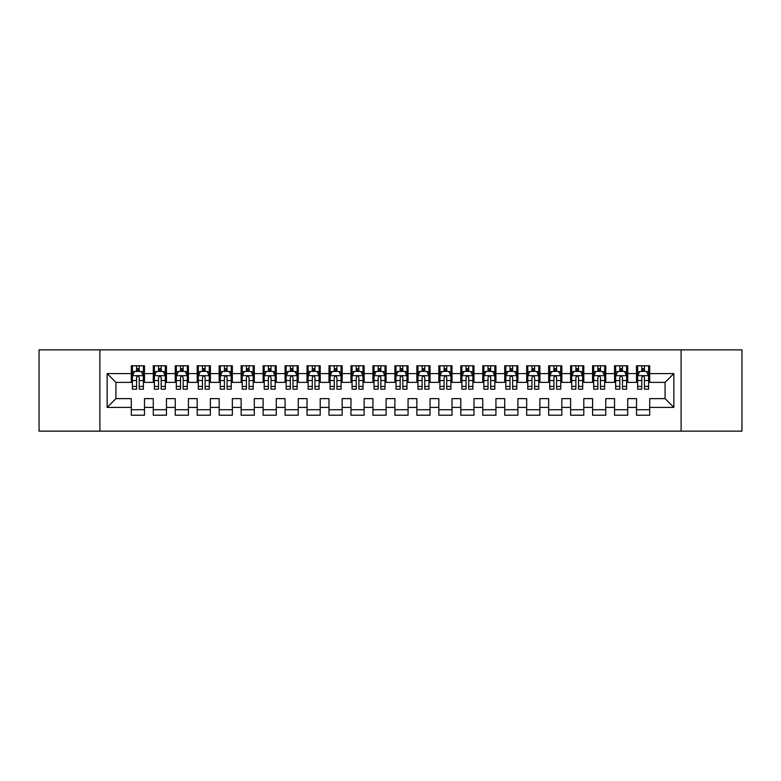 <?xml version="1.0" encoding="UTF-8"?>
<svg xmlns="http://www.w3.org/2000/svg" width="781" height="781" viewBox="0 0 781 781"><rect width="100%" height="100%" fill="white"/><g stroke="black" fill="none" stroke-linecap="round" stroke-linejoin="round"><path stroke-width="1.17" d="M99.89 349.868L39.05 349.868L39.05 431.141L99.89 431.141L99.89 349.868L681.1 349.868L681.1 431.132L741.95 431.141L741.95 349.868L681.1 349.859M99.89 431.141L681.1 431.141M107.143 407.409L107.143 373.591L131.306 373.591L131.306 382.378L115.93 382.378L115.93 398.632L107.143 407.409L131.306 407.409L131.306 415.209L144.485 415.209L144.485 407.409L153.271 407.409L153.271 415.209L166.451 415.209L166.451 407.409L175.237 407.409L175.237 415.209L188.416 415.209L188.416 407.409L197.202 407.409L197.202 415.209L210.382 415.209L210.382 407.409L219.168 407.409L219.168 415.209L232.347 415.209L232.347 407.409L241.134 407.409L241.134 415.209L254.313 415.209L254.313 407.409L263.099 407.409L263.099 415.209L276.279 415.209L276.279 407.409L285.065 407.409L285.065 415.209L298.244 415.209L298.244 407.409L307.031 407.409L307.031 415.209L320.21 415.209L320.21 407.409L328.996 407.409L328.996 415.209L342.176 415.209L342.176 407.409L350.962 407.409L350.962 415.209L364.141 415.209L364.141 407.409L372.928 407.409L372.928 415.209L386.107 415.209L386.107 407.409L394.893 407.409L394.893 415.209L408.072 415.209L408.072 407.409L416.859 407.409L416.859 415.209L430.038 415.209L430.038 407.409L438.824 407.409L438.824 415.209L452.004 415.209L452.004 407.409L460.79 407.409L460.79 415.209L473.969 415.209L473.969 407.409L482.756 407.409L482.756 415.209L495.935 415.209L495.935 407.409L504.721 407.409L504.721 415.209L517.901 415.209L517.901 407.409L526.687 407.409L526.687 415.209L539.866 415.209L539.866 407.409L548.652 407.409L548.652 415.209L561.832 415.209L561.832 407.409L570.618 407.409L570.618 415.209L583.798 415.209L583.798 407.409L592.584 407.409L592.584 415.209L605.763 415.209L605.763 407.409L614.549 407.409L614.549 415.209L627.729 415.209L627.729 407.409L636.515 407.409L636.515 415.209L649.694 415.209L649.694 398.632L665.07 398.632L665.07 382.378L649.694 382.378M665.07 398.632L673.857 407.409L673.857 373.591L649.694 373.591L649.694 365.791L636.515 365.791L636.515 373.591L627.729 373.591L627.729 365.791L614.549 365.791L614.549 373.591L605.763 373.591L605.763 365.791L592.584 365.791L592.584 373.591L583.798 373.591L583.798 365.791L570.618 365.791L570.618 373.591L561.832 373.591L561.832 365.791L548.652 365.791L548.652 373.591L539.866 373.591L539.866 365.791L526.687 365.791L526.687 373.591L517.901 373.591L517.901 365.791L504.721 365.791L504.721 373.591L495.935 373.591L495.935 365.791L482.756 365.791L482.756 373.591L473.969 373.591L473.969 365.791L460.79 365.791L460.79 373.591L452.004 373.591L452.004 365.791L438.824 365.791L438.824 373.591L430.038 373.591L430.038 365.791L416.859 365.791L416.859 373.591L408.072 373.591L408.072 365.791L394.893 365.791L394.893 373.591L386.107 373.591L386.107 365.791L372.928 365.791L372.928 373.591L364.141 373.591L364.141 365.791L350.962 365.791L350.962 373.591L342.176 373.591L342.176 365.791L328.996 365.791L328.996 373.591L320.21 373.591L320.21 365.791L307.031 365.791L307.031 373.591L298.244 373.591L298.244 365.791L285.065 365.791L285.065 373.591L276.279 373.591L276.279 365.791L263.099 365.791L263.099 373.591L254.313 373.591L254.313 365.791L241.134 365.791L241.134 373.591L232.347 373.591L232.347 365.791L219.168 365.791L219.168 373.591L210.382 373.591L210.382 365.791L197.202 365.791L197.202 373.591L188.416 373.591L188.416 365.791L175.237 365.791L175.237 373.591L166.451 373.591L166.451 365.791L153.271 365.791L153.271 373.591L144.485 373.591L144.485 365.791L131.306 365.791L131.306 373.591M673.857 407.409L649.694 407.409M627.729 407.409L627.729 398.632L636.515 398.632L636.515 407.409M649.694 373.591L649.694 382.368M673.857 373.591L665.07 382.378M605.763 407.409L605.763 398.632L614.549 398.632L614.549 407.409M636.515 382.378L627.729 382.378M636.515 373.591L636.515 382.368M627.729 373.591L627.729 382.368M583.798 407.409L583.798 398.632L592.584 398.632L592.584 407.409M614.549 382.378L605.763 382.378M614.549 373.591L614.549 382.368M605.763 373.591L605.763 382.368M561.832 407.409L561.832 398.632L570.618 398.632L570.618 407.409M592.584 382.378L583.798 382.378M592.584 373.591L592.584 382.368M583.798 373.591L583.798 382.368M539.866 407.409L539.866 398.632L548.652 398.632L548.652 407.409M570.618 382.378L561.832 382.378L561.832 373.591M570.618 373.591L570.618 382.368M517.901 407.409L517.901 398.632L526.687 398.632L526.687 407.409M548.652 373.591L548.652 382.378L539.866 382.378L539.866 373.591M495.935 407.409L495.935 398.632L504.721 398.632L504.721 407.409M526.687 373.591L526.687 382.378L517.901 382.378L517.901 373.591M473.969 407.409L473.969 398.632L482.756 398.632L482.756 407.409M504.721 373.591L504.721 382.378L495.935 382.378L495.935 373.591M452.004 407.409L452.004 398.632L460.79 398.632L460.79 407.409M482.756 373.591L482.756 382.378L473.969 382.378L473.969 373.591M430.038 407.409L430.038 398.632L438.824 398.632L438.824 407.409M460.79 373.591L460.79 382.378L452.004 382.378L452.004 373.591M408.072 407.409L408.072 398.632L416.859 398.632L416.859 407.409M438.824 373.591L438.824 382.378L430.038 382.378L430.038 373.591M386.107 407.409L386.107 398.632L394.893 398.632L394.893 407.409M416.859 373.591L416.859 382.378L408.072 382.378L408.072 373.591M364.141 407.409L364.141 398.632L372.928 398.632L372.928 407.409M394.893 373.591L394.893 382.378L386.107 382.378L386.107 373.591M342.176 407.409L342.176 398.632L350.962 398.632L350.962 407.409M372.928 373.591L372.928 382.378L364.141 382.378L364.141 373.591M320.21 407.409L320.21 398.632L328.996 398.632L328.996 407.409M350.962 373.591L350.962 382.378L342.176 382.378L342.176 373.591M298.244 407.409L298.244 398.632L307.031 398.632L307.031 407.409M328.996 373.591L328.996 382.378L320.21 382.378L320.21 373.591M276.279 407.409L276.279 398.632L285.065 398.632L285.065 407.409M307.031 373.591L307.031 382.378L298.244 382.378L298.244 373.591M254.313 407.409L254.313 398.632L263.099 398.632L263.099 407.409M285.065 373.591L285.065 382.378L276.279 382.378L276.279 373.591M232.347 407.409L232.347 398.632L241.134 398.632L241.134 407.409M263.099 373.591L263.099 382.378L254.313 382.378L254.313 373.591M210.382 407.409L210.382 398.632L219.168 398.632L219.168 407.409M241.134 373.591L241.134 382.378L232.347 382.378L232.347 373.591M188.416 407.409L188.416 398.632L197.202 398.632L197.202 407.409M219.168 373.591L219.168 382.378L210.382 382.378L210.382 373.591M166.451 407.409L166.451 398.632L175.237 398.632L175.237 407.409M197.202 373.591L197.202 382.378L188.416 382.378L188.416 373.591M144.485 407.409L144.485 398.632L153.271 398.632L153.271 407.409M175.237 373.591L175.237 382.378L166.451 382.378L166.451 373.591M115.93 398.632L131.306 398.632L131.306 407.409M153.271 373.591L153.271 382.378L144.485 382.378L144.485 373.591M636.515 371.278L637.608 371.278M648.601 371.278L649.694 371.278M614.549 371.278L615.643 371.278M626.635 371.278L627.729 371.278M592.584 371.278L593.677 371.278M604.67 371.278L605.763 371.278M570.618 371.278L571.712 371.278M582.704 371.278L583.798 371.278M548.652 371.278L549.746 371.278M560.738 371.278L561.832 371.278M526.687 371.278L527.78 371.278M538.773 371.278L539.866 371.278M504.721 371.278L505.815 371.278M516.807 371.278L517.901 371.278M482.756 371.278L483.849 371.278M494.842 371.278L495.935 371.278M460.79 371.278L461.883 371.278M472.876 371.278L473.969 371.278M438.824 371.278L439.918 371.278M450.91 371.278L452.004 371.278M416.859 371.278L417.952 371.278M428.945 371.278L430.038 371.278M394.893 371.278L395.987 371.278M406.979 371.278L408.072 371.278M372.928 371.278L374.021 371.278M385.013 371.278L386.107 371.278M350.962 371.278L352.055 371.278M363.048 371.278L364.141 371.278M328.996 371.278L330.09 371.278M341.082 371.278L342.176 371.278M307.031 371.278L308.124 371.278M319.117 371.278L320.21 371.278M285.065 371.278L286.158 371.278M297.151 371.278L298.244 371.278M263.099 371.278L264.193 371.278M275.185 371.278L276.279 371.278M241.134 371.278L242.227 371.278M253.22 371.278L254.313 371.278M219.168 371.278L220.262 371.278M231.254 371.278L232.347 371.278M197.202 371.278L198.296 371.278M209.288 371.278L210.382 371.278M175.237 371.278L176.33 371.278M187.323 371.278L188.416 371.278M153.271 371.278L154.365 371.278M165.357 371.278L166.451 371.278M131.306 371.278L132.399 371.278M143.392 371.278L144.485 371.278M131.306 409.722L144.485 409.722M153.271 409.722L166.451 409.722M175.237 409.722L188.416 409.722M197.202 409.722L210.382 409.722M219.168 409.722L232.347 409.722M241.134 409.722L254.313 409.722M263.099 409.722L276.279 409.722M285.065 409.722L298.244 409.722M307.031 409.722L320.21 409.722M328.996 409.722L342.176 409.722M350.962 409.722L364.141 409.722M372.928 409.722L386.107 409.722M394.893 409.722L408.072 409.722M416.859 409.722L430.038 409.722M438.824 409.722L452.004 409.722M460.79 409.722L473.969 409.722M482.756 409.722L495.935 409.722M504.721 409.722L517.901 409.722M526.687 409.722L539.866 409.722M548.652 409.722L561.832 409.722M570.618 409.722L583.798 409.722M592.584 409.722L605.763 409.722M614.549 409.722L627.729 409.722M636.515 409.722L649.694 409.722M107.143 373.591L115.93 382.378M139.213 368.642L136.577 368.642M132.399 375.788L132.399 380.542M141.322 371.658L143.392 371.658L143.392 375.788L141.195 371.395L134.605 371.395L132.409 375.788L132.399 365.791M132.399 386.429L132.399 389.182L136.577 389.182L136.577 386.429L132.399 386.429M139.213 386.429L143.382 386.429L143.382 389.182L139.213 389.182L139.213 377.428C138.335 375.739 137.456 375.739 136.577 377.428L136.577 380.542L132.409 380.542L132.409 386.429M143.382 375.788L143.382 380.542M139.213 380.542L143.392 380.542L143.392 386.429M143.392 371.658L143.392 365.791M136.577 371.395L136.577 365.791M139.213 365.791L139.213 371.395M136.577 380.542L136.577 386.429M139.213 371.278L136.577 371.278M161.179 368.642L158.543 368.642M154.365 375.788L154.365 380.542M163.288 371.658L165.357 371.658L165.357 375.788L163.161 371.395L156.571 371.395L154.374 375.788L154.374 365.791M154.365 386.429L154.365 389.182L158.543 389.182L158.543 386.429L154.365 386.429M161.179 386.429L165.347 386.429L165.347 389.182L161.179 389.182L161.179 377.428C160.3 375.739 159.422 375.739 158.543 377.428L158.543 380.542L154.374 380.542L154.374 386.429M165.347 375.788L165.347 380.542M161.179 380.542L165.357 380.542L165.357 386.429M165.357 371.658L165.357 365.791M158.543 371.395L158.543 365.791M161.179 365.791L161.179 371.395M158.543 380.542L158.543 386.429M161.179 371.278L158.543 371.278M183.144 368.642L180.509 368.642M176.33 375.788L176.33 380.542M185.253 371.658L187.323 371.658L187.323 375.788L185.126 371.395L178.537 371.395L176.34 375.788L176.34 365.791M176.33 386.429L176.33 389.182L180.509 389.182L180.509 386.429L176.33 386.429M183.144 386.429L187.313 386.429L187.313 389.182L183.144 389.182L183.144 377.428C182.266 375.739 181.387 375.739 180.509 377.428L180.509 380.542L176.34 380.542L176.34 386.429M187.313 375.788L187.313 380.542M183.144 380.542L187.323 380.542L187.323 386.429M187.323 371.658L187.323 365.791M180.509 371.395L180.509 365.791M183.144 365.791L183.144 371.395M180.509 380.542L180.509 386.429M183.144 371.278L180.509 371.278M205.11 368.642L202.474 368.642M198.296 375.788L198.296 380.542M207.219 371.658L209.288 371.658L209.288 375.788L207.092 371.395L200.502 371.395L198.306 375.788L198.306 365.791M198.296 386.429L198.296 389.182L202.474 389.182L202.474 386.429L198.296 386.429M205.11 386.429L209.279 386.429L209.279 389.182L205.11 389.182L205.11 377.428C204.231 375.739 203.353 375.739 202.474 377.428L202.474 380.542L198.306 380.542L198.306 386.429M209.279 375.788L209.279 380.542M205.11 380.542L209.288 380.542L209.288 386.429M209.288 371.658L209.288 365.791M202.474 371.395L202.474 365.791M205.11 365.791L205.11 371.395M202.474 380.542L202.474 386.429M205.11 371.278L202.474 371.278M227.076 368.642L224.44 368.642M220.262 375.788L220.262 380.542M229.184 371.658L231.254 371.658L231.254 375.788L229.058 371.395L222.468 371.395L220.271 375.788L220.271 365.791M220.262 386.429L220.262 389.182L224.44 389.182L224.44 386.429L220.262 386.429M227.076 386.429L231.244 386.429L231.244 389.182L227.076 389.182L227.076 377.428C226.197 375.739 225.319 375.739 224.44 377.428L224.44 380.542L220.271 380.542L220.271 386.429M231.244 375.788L231.244 380.542M227.076 380.542L231.254 380.542L231.254 386.429M231.254 371.658L231.254 365.791M224.44 371.395L224.44 365.791M227.076 365.791L227.076 371.395M224.44 380.542L224.44 386.429M227.076 371.278L224.44 371.278M249.041 368.642L246.405 368.642M242.227 375.788L242.227 380.542M251.15 371.658L253.22 371.658L253.22 375.788L251.023 371.395L244.433 371.395L242.237 375.788L242.237 365.791M242.227 386.429L242.227 389.182L246.405 389.182L246.405 386.429L242.227 386.429M249.041 386.429L253.21 386.429L253.21 389.182L249.041 389.182L249.041 377.428C248.163 375.739 247.284 375.739 246.405 377.428L246.405 380.542L242.237 380.542L242.237 386.429M253.21 375.788L253.21 380.542M249.041 380.542L253.22 380.542L253.22 386.429M253.22 371.658L253.22 365.791M246.405 371.395L246.405 365.791M249.041 365.791L249.041 371.395M246.405 380.542L246.405 386.429M249.041 371.278L246.405 371.278M271.007 368.642L268.371 368.642M264.193 375.788L264.193 380.542M273.116 371.658L275.185 371.658L275.185 375.788L272.989 371.395L266.399 371.395L264.203 375.788L264.203 365.791M264.193 386.429L264.193 389.182L268.371 389.182L268.371 386.429L264.193 386.429M271.007 386.429L275.176 386.429L275.176 389.182L271.007 389.182L271.007 377.428C270.128 375.739 269.25 375.739 268.371 377.428L268.371 380.542L264.203 380.542L264.203 386.429M275.176 375.788L275.176 380.542M271.007 380.542L275.185 380.542L275.185 386.429M275.185 371.658L275.185 365.791M268.371 371.395L268.371 365.791M271.007 365.791L271.007 371.395M268.371 380.542L268.371 386.429M271.007 371.278L268.371 371.278M292.973 368.642L290.337 368.642M286.158 375.788L286.158 380.542M295.081 371.658L297.151 371.658L297.151 375.788L294.954 371.395L288.365 371.395L286.168 375.788L286.168 365.791M286.158 386.429L286.158 389.182L290.337 389.182L290.337 386.429L286.158 386.429M292.973 386.429L297.141 386.429L297.141 389.182L292.973 389.182L292.973 377.428C292.094 375.739 291.215 375.739 290.337 377.428L290.337 380.542L286.168 380.542L286.168 386.429M297.141 375.788L297.141 380.542M292.973 380.542L297.151 380.542L297.151 386.429M297.151 371.658L297.151 365.791M290.337 371.395L290.337 365.791M292.973 365.791L292.973 371.395M290.337 380.542L290.337 386.429M292.973 371.278L290.337 371.278M314.938 368.642L312.302 368.642M308.124 375.788L308.124 380.542M317.047 371.658L319.117 371.658L319.117 375.788L316.92 371.395L310.33 371.395L308.134 375.788L308.134 365.791M308.124 386.429L308.124 389.182L312.302 389.182L312.302 386.429L308.124 386.429M314.938 386.429L319.107 386.429L319.107 389.182L314.938 389.182L314.938 377.428C314.06 375.739 313.181 375.739 312.302 377.428L312.302 380.542L308.134 380.542L308.134 386.429M319.107 375.788L319.107 380.542M314.938 380.542L319.117 380.542L319.117 386.429M319.117 371.658L319.117 365.791M312.302 371.395L312.302 365.791M314.938 365.791L314.938 371.395M312.302 380.542L312.302 386.429M314.938 371.278L312.302 371.278M336.904 368.642L334.268 368.642M330.09 375.788L330.09 380.542M339.013 371.658L341.082 371.658L341.082 375.788L338.886 371.395L332.296 371.395L330.099 375.788L330.099 365.791M330.09 386.429L330.09 389.182L334.268 389.182L334.268 386.429L330.09 386.429M336.904 386.429L341.072 386.429L341.072 389.182L336.904 389.182L336.904 377.428C336.025 375.739 335.147 375.739 334.268 377.428L334.268 380.542L330.099 380.542L330.099 386.429M341.072 375.788L341.072 380.542M336.904 380.542L341.082 380.542L341.082 386.429M341.082 371.658L341.082 365.791M334.268 371.395L334.268 365.791M336.904 365.791L336.904 371.395M334.268 380.542L334.268 386.429M336.904 371.278L334.268 371.278M358.87 368.642L356.234 368.642M352.055 375.788L352.055 380.542M360.978 371.658L363.048 371.658L363.048 375.788L360.851 371.395L354.262 371.395L352.065 375.788L352.065 365.791M352.055 386.429L352.055 389.182L356.234 389.182L356.234 386.429L352.055 386.429M358.87 386.429L363.038 386.429L363.038 389.182L358.87 389.182L358.87 377.428C357.991 375.739 357.112 375.739 356.234 377.428L356.234 380.542L352.065 380.542L352.065 386.429M363.038 375.788L363.038 380.542M358.87 380.542L363.048 380.542L363.048 386.429M363.048 371.658L363.048 365.791M356.234 371.395L356.234 365.791M358.87 365.791L358.87 371.395M356.234 380.542L356.234 386.429M358.87 371.278L356.234 371.278M380.835 368.642L378.199 368.642M374.021 375.788L374.021 380.542M382.944 371.658L385.013 371.658L385.013 375.788L382.817 371.395L376.227 371.395L374.031 375.788L374.031 365.791M374.021 386.429L374.021 389.182L378.199 389.182L378.199 386.429L374.021 386.429M380.835 386.429L385.004 386.429L385.004 389.182L380.835 389.182L380.835 377.428C379.956 375.739 379.078 375.739 378.199 377.428L378.199 380.542L374.031 380.542L374.031 386.429M385.004 375.788L385.004 380.542M380.835 380.542L385.013 380.542L385.013 386.429M385.013 371.658L385.013 365.791M378.199 371.395L378.199 365.791M380.835 365.791L380.835 371.395M378.199 380.542L378.199 386.429M380.835 371.278L378.199 371.278M402.801 368.642L400.165 368.642M395.987 375.788L395.987 380.542M404.909 371.658L406.979 371.658L406.979 375.788L404.783 371.395L398.193 371.395L395.996 375.788L395.996 365.791M395.987 386.429L395.987 389.182L400.165 389.182L400.165 386.429L395.987 386.429M402.801 386.429L406.969 386.429L406.969 389.182L402.801 389.182L402.801 377.428C401.922 375.739 401.043 375.739 400.165 377.428L400.165 380.542L395.996 380.542L395.996 386.429M406.969 375.788L406.969 380.542M402.801 380.542L406.979 380.542L406.979 386.429M406.979 371.658L406.979 365.791M400.165 371.395L400.165 365.791M402.801 365.791L402.801 371.395M400.165 380.542L400.165 386.429M402.801 371.278L400.165 371.278M424.766 368.642L422.13 368.642M417.952 375.788L417.952 380.542M426.875 371.658L428.945 371.658L428.945 375.788L426.748 371.395L420.158 371.395L417.962 375.788L417.962 365.791M417.952 386.429L417.952 389.182L422.13 389.182L422.13 386.429L417.952 386.429M424.766 386.429L428.935 386.429L428.935 389.182L424.766 389.182L424.766 377.428C423.888 375.739 423.009 375.739 422.13 377.428L422.13 380.542L417.962 380.542L417.962 386.429M428.935 375.788L428.935 380.542M424.766 380.542L428.945 380.542L428.945 386.429M428.945 371.658L428.945 365.791M422.13 371.395L422.13 365.791M424.766 365.791L424.766 371.395M422.13 380.542L422.13 386.429M424.766 371.278L422.13 371.278M446.732 368.642L444.096 368.642M439.918 375.788L439.918 380.542M448.841 371.658L450.91 371.658L450.91 375.788L448.714 371.395L442.124 371.395L439.928 375.788L439.928 365.791M439.918 386.429L439.918 389.182L444.096 389.182L444.096 386.429L439.918 386.429M446.732 386.429L450.901 386.429L450.901 389.182L446.732 389.182L446.732 377.428C445.853 375.739 444.975 375.739 444.096 377.428L444.096 380.542L439.928 380.542L439.928 386.429M450.901 375.788L450.901 380.542M446.732 380.542L450.91 380.542L450.91 386.429M450.91 371.658L450.91 365.791M444.096 371.395L444.096 365.791M446.732 365.791L446.732 371.395M444.096 380.542L444.096 386.429M446.732 371.278L444.096 371.278M468.698 368.642L466.062 368.642M461.883 375.788L461.883 380.542M470.806 371.658L472.876 371.658L472.876 375.788L470.679 371.395L464.09 371.395L461.893 375.788L461.893 365.791M461.883 386.429L461.883 389.182L466.062 389.182L466.062 386.429L461.883 386.429M468.698 386.429L472.866 386.429L472.866 389.182L468.698 389.182L468.698 377.428C467.819 375.739 466.94 375.739 466.062 377.428L466.062 380.542L461.893 380.542L461.893 386.429M472.866 375.788L472.866 380.542M468.698 380.542L472.876 380.542L472.876 386.429M472.876 371.658L472.876 365.791M466.062 371.395L466.062 365.791M468.698 365.791L468.698 371.395M466.062 380.542L466.062 386.429M468.698 371.278L466.062 371.278M490.663 368.642L488.027 368.642M483.849 375.788L483.849 380.542M492.772 371.658L494.842 371.658L494.842 375.788L492.645 371.395L486.055 371.395L483.859 375.788L483.859 365.791M483.849 386.429L483.849 389.182L488.027 389.182L488.027 386.429L483.849 386.429M490.663 386.429L494.832 386.429L494.832 389.182L490.663 389.182L490.663 377.428C489.785 375.739 488.906 375.739 488.027 377.428L488.027 380.542L483.859 380.542L483.859 386.429M494.832 375.788L494.832 380.542M490.663 380.542L494.842 380.542L494.842 386.429M494.842 371.658L494.842 365.791M488.027 371.395L488.027 365.791M490.663 365.791L490.663 371.395M488.027 380.542L488.027 386.429M490.663 371.278L488.027 371.278M512.629 368.642L509.993 368.642M505.815 375.788L505.815 380.542M514.738 371.658L516.807 371.658L516.807 375.788L514.611 371.395L508.021 371.395L505.824 375.788L505.824 365.791M505.815 386.429L505.815 389.182L509.993 389.182L509.993 386.429L505.815 386.429M512.629 386.429L516.797 386.429L516.797 389.182L512.629 389.182L512.629 377.428C511.75 375.739 510.872 375.739 509.993 377.428L509.993 380.542L505.824 380.542L505.824 386.429M516.797 375.788L516.797 380.542M512.629 380.542L516.807 380.542L516.807 386.429M516.807 371.658L516.807 365.791M509.993 371.395L509.993 365.791M512.629 365.791L512.629 371.395M509.993 380.542L509.993 386.429M512.629 371.278L509.993 371.278M534.595 368.642L531.959 368.642M527.78 375.788L527.78 380.542M536.703 371.658L538.773 371.658L538.773 375.788L536.576 371.395L529.987 371.395L527.79 375.788L527.79 365.791M527.78 386.429L527.78 389.182L531.959 389.182L531.959 386.429L527.78 386.429M534.595 386.429L538.763 386.429L538.763 389.182L534.595 389.182L534.595 377.428C533.716 375.739 532.837 375.739 531.959 377.428L531.959 380.542L527.79 380.542L527.79 386.429M538.763 375.788L538.763 380.542M534.595 380.542L538.773 380.542L538.773 386.429M538.773 371.658L538.773 365.791M531.959 371.395L531.959 365.791M534.595 365.791L534.595 371.395M531.959 380.542L531.959 386.429M534.595 371.278L531.959 371.278M556.56 368.642L553.924 368.642M549.746 375.788L549.746 380.542M558.669 371.658L560.738 371.658L560.738 375.788L558.542 371.395L551.952 371.395L549.756 375.788L549.756 365.791M549.746 386.429L549.746 389.182L553.924 389.182L553.924 386.429L549.746 386.429M556.56 386.429L560.729 386.429L560.729 389.182L556.56 389.182L556.56 377.428C555.682 375.739 554.803 375.739 553.924 377.428L553.924 380.542L549.756 380.542L549.756 386.429M560.729 375.788L560.729 380.542M556.56 380.542L560.738 380.542L560.738 386.429M560.738 371.658L560.738 365.791M553.924 371.395L553.924 365.791M556.56 365.791L556.56 371.395M553.924 380.542L553.924 386.429M556.56 371.278L553.924 371.278M578.526 368.642L575.89 368.642M571.712 375.788L571.712 380.542M580.634 371.658L582.704 371.658L582.704 375.788L580.508 371.395L573.918 371.395L571.721 375.788L571.721 365.791M571.712 386.429L571.712 389.182L575.89 389.182L575.89 386.429L571.712 386.429M578.526 386.429L582.694 386.429L582.694 389.182L578.526 389.182L578.526 377.428C577.647 375.739 576.768 375.739 575.89 377.428L575.89 380.542L571.721 380.542L571.721 386.429M582.694 375.788L582.694 380.542M578.526 380.542L582.704 380.542L582.704 386.429M582.704 371.658L582.704 365.791M575.89 371.395L575.89 365.791M578.526 365.791L578.526 371.395M575.89 380.542L575.89 386.429M578.526 371.278L575.89 371.278M600.491 368.642L597.855 368.642M593.677 375.788L593.677 380.542M602.6 371.658L604.67 371.658L604.67 375.788L602.473 371.395L595.883 371.395L593.687 375.788L593.687 365.791M593.677 386.429L593.677 389.182L597.855 389.182L597.855 386.429L593.677 386.429M600.491 386.429L604.66 386.429L604.66 389.182L600.491 389.182L600.491 377.428C599.613 375.739 598.734 375.739 597.855 377.428L597.855 380.542L593.687 380.542L593.687 386.429M604.66 375.788L604.66 380.542M600.491 380.542L604.67 380.542L604.67 386.429M604.67 371.658L604.67 365.791M597.855 371.395L597.855 365.791M600.491 365.791L600.491 371.395M597.855 380.542L597.855 386.429M600.491 371.278L597.855 371.278M622.457 368.642L619.821 368.642M615.643 375.788L615.643 380.542M624.566 371.658L626.635 371.658L626.635 375.788L624.439 371.395L617.849 371.395L615.653 375.788L615.653 365.791M615.643 386.429L615.643 389.182L619.821 389.182L619.821 386.429L615.643 386.429M622.457 386.429L626.626 386.429L626.626 389.182L622.457 389.182L622.457 377.428C621.578 375.739 620.7 375.739 619.821 377.428L619.821 380.542L615.653 380.542L615.653 386.429M626.626 375.788L626.626 380.542M622.457 380.542L626.635 380.542L626.635 386.429M626.635 371.658L626.635 365.791M619.821 371.395L619.821 365.791M622.457 365.791L622.457 371.395M619.821 380.542L619.821 386.429M622.457 371.278L619.821 371.278M644.423 368.642L641.787 368.642M637.608 375.788L637.608 380.542M646.531 371.658L648.601 371.658L648.601 375.788L646.404 371.395L639.815 371.395L637.618 375.788L637.618 365.791M637.608 386.429L637.608 389.182L641.787 389.182L641.787 386.429L637.608 386.429M644.423 386.429L648.591 386.429L648.591 389.182L644.423 389.182L644.423 377.428C643.544 375.739 642.665 375.739 641.787 377.428L641.787 380.542L637.618 380.542L637.618 386.429M648.591 375.788L648.591 380.542M644.423 380.542L648.601 380.542L648.601 386.429M648.601 371.658L648.601 365.791M641.787 371.395L641.787 365.791M644.423 365.791L644.423 371.395M641.787 380.542L641.787 386.429M644.423 371.278L641.787 371.278M143.333 375.671L132.458 375.671M132.409 371.658L134.469 371.658M139.213 370.038L136.577 370.038M165.299 375.671L154.423 375.671M154.374 371.658L156.434 371.658M161.179 370.038L158.543 370.038M187.264 375.671L176.389 375.671M176.34 371.658L178.4 371.658M183.144 370.038L180.509 370.038M209.23 375.671L198.354 375.671M198.306 371.658L200.366 371.658M205.11 370.038L202.474 370.038M231.196 375.671L220.32 375.671M220.271 371.658L222.331 371.658M227.076 370.038L224.44 370.038M253.161 375.671L242.286 375.671M242.237 371.658L244.297 371.658M249.041 370.038L246.405 370.038M275.127 375.671L264.251 375.671M264.203 371.658L266.262 371.658M271.007 370.038L268.371 370.038M297.092 375.671L286.217 375.671M286.168 371.658L288.228 371.658M292.973 370.038L290.337 370.038M319.058 375.671L308.183 375.671M308.134 371.658L310.194 371.658M314.938 370.038L312.302 370.038M341.024 375.671L330.148 375.671M330.099 371.658L332.159 371.658M336.904 370.038L334.268 370.038M362.989 375.671L352.114 375.671M352.065 371.658L354.125 371.658M358.87 370.038L356.234 370.038M384.955 375.671L374.079 375.671M374.031 371.658L376.091 371.658M380.835 370.038L378.199 370.038M406.921 375.671L396.045 375.671M395.996 371.658L398.056 371.658M402.801 370.038L400.165 370.038M428.886 375.671L418.011 375.671M417.962 371.658L420.022 371.658M424.766 370.038L422.13 370.038M450.852 375.671L439.976 375.671M439.928 371.658L441.987 371.658M446.732 370.038L444.096 370.038M472.817 375.671L461.942 375.671M461.893 371.658L463.953 371.658M468.698 370.038L466.062 370.038M494.783 375.671L483.908 375.671M483.859 371.658L485.919 371.658M490.663 370.038L488.027 370.038M516.749 375.671L505.873 375.671M505.824 371.658L507.884 371.658M512.629 370.038L509.993 370.038M538.714 375.671L527.839 375.671M527.79 371.658L529.85 371.658M534.595 370.038L531.959 370.038M560.68 375.671L549.804 375.671M549.756 371.658L551.816 371.658M556.56 370.038L553.924 370.038M582.646 375.671L571.77 375.671M571.721 371.658L573.781 371.658M578.526 370.038L575.89 370.038M604.611 375.671L593.736 375.671M593.687 371.658L595.747 371.658M600.491 370.038L597.855 370.038M626.577 375.671L615.701 375.671M615.653 371.658L617.712 371.658M622.457 370.038L619.821 370.038M648.542 375.671L637.667 375.671M637.618 371.658L639.678 371.658M644.423 370.038L641.787 370.038"/></g></svg>

